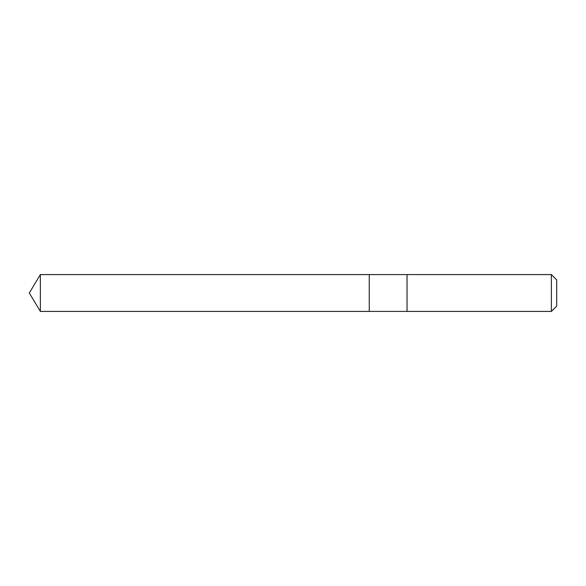 <?xml version="1.0" encoding="UTF-8"?>
<svg xmlns="http://www.w3.org/2000/svg" width="586" height="586" viewBox="0 0 586 586"><rect width="100%" height="100%" fill="white"/><g stroke="black" fill="none" stroke-linecap="round" stroke-linejoin="round"><path stroke-width="0.88" d="M369.261 311.415L369.261 274.585L40.368 274.585L40.368 311.415L369.261 311.415L369.261 274.585L407.036 274.592L407.036 311.408L40.368 311.415L29.3 293L40.368 311.415M407.036 296.186L407.036 311.415L551.382 311.415L551.382 274.585L407.036 274.585L407.036 296.186M551.382 274.585L556.7 279.903L556.7 306.097L551.382 311.415M29.3 293L40.368 274.585"/></g></svg>
